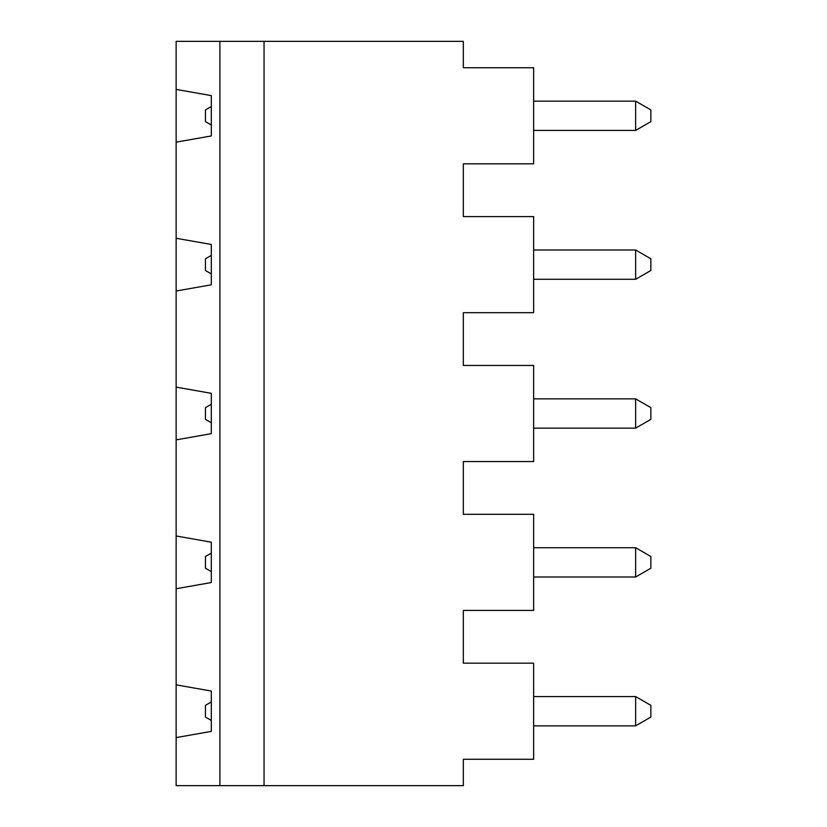 <?xml version="1.0" encoding="UTF-8"?>
<svg xmlns="http://www.w3.org/2000/svg" width="827" height="827" viewBox="0 0 827 827"><rect width="100%" height="100%" fill="white"/><g stroke="black" fill="none" stroke-linecap="round" stroke-linejoin="round"><path stroke-width="1.24" d="M176.141 684.849L211.309 691.052L211.309 731.388L176.141 737.591L176.141 41.35L463.316 41.35L463.316 67.721L533.642 67.721L533.642 163.839L463.316 163.839L463.316 216.581L533.642 216.581L533.642 312.699L463.316 312.699L463.316 365.441L533.642 365.441L533.642 461.559L463.316 461.559L463.316 514.301L533.642 514.301L533.642 610.419L463.316 610.419L463.316 663.161L533.642 663.161L533.642 759.279L463.316 759.279L463.316 785.65L264.051 785.65L264.051 41.35M176.141 737.591L176.141 785.65L264.051 785.65M219.889 785.65L219.889 41.35M176.141 89.409L211.309 95.612L211.309 135.948L176.141 142.151M176.141 238.269L211.309 244.472L211.309 284.808L176.141 291.011M176.141 387.129L211.309 393.332L211.309 433.668L176.141 439.871M176.141 535.989L211.309 542.192L211.309 582.528L176.141 588.731M211.309 720.462L205.447 717.081L205.447 705.359L211.309 701.978M635.632 577.008L635.632 547.712L650.859 556.499L650.859 568.221L635.632 577.008L533.642 577.008M211.309 571.602L205.447 568.221L205.447 556.499L211.309 553.118M635.632 725.868L635.632 696.572L650.859 705.359L650.859 717.081L635.632 725.868L533.642 725.868M533.642 696.572L635.632 696.572M533.642 547.712L635.632 547.712M635.632 130.428L635.632 101.132L650.859 109.919L650.859 121.641L635.632 130.428L533.642 130.428M211.309 422.742L205.447 419.361L205.447 407.639L211.309 404.258M211.309 125.022L205.447 121.641L205.447 109.919L211.309 106.538M635.632 428.148L635.632 398.852L650.859 407.639L650.859 419.361L635.632 428.148L533.642 428.148M533.642 398.852L635.632 398.852M211.309 273.882L205.447 270.501L205.447 258.779L211.309 255.398M533.642 249.992L635.632 249.992L650.859 258.779L650.859 270.501L635.632 279.288L533.642 279.288M635.632 279.288L635.632 249.992M533.642 101.132L635.632 101.132"/></g></svg>
